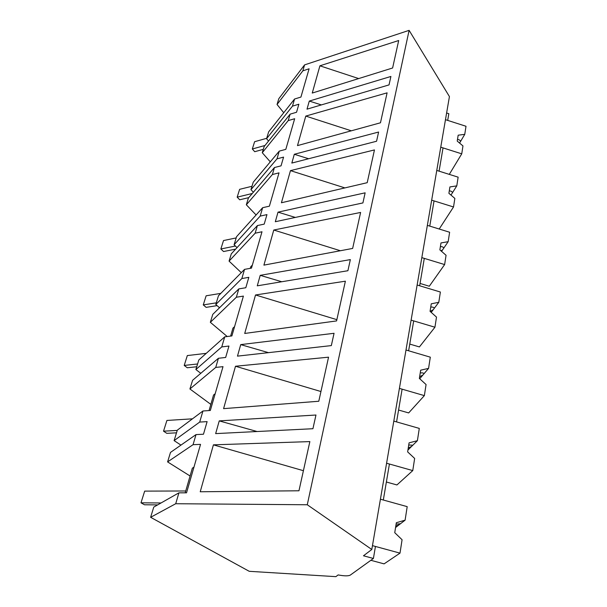 <?xml version="1.0" encoding="UTF-8"?>
<svg xmlns="http://www.w3.org/2000/svg" width="607" height="607" viewBox="0 0 607 607"><rect width="100%" height="100%" fill="white"/><g stroke="black" fill="none" stroke-linecap="round" stroke-linejoin="round"><path stroke-width="0.91" d="M373.411 558.47L363.472 555.784L371.803 549.487L307.279 504.758L175.719 503.727L150.627 517.308L249.234 571.308L335.868 576.65L338.145 574.928C344.252 576.089 348.297 576.149 350.277 575.11L373.411 558.47L375.445 546.452L372.463 545.64L400.005 553.136L402.077 539.737L394.747 532.68L396.333 522.718L405.104 520.176L407.198 506.64L380.422 499.212L383.32 500.016L389.421 464.021L386.591 463.224L412.768 470.592L414.649 458.444L407.638 451.881L409.08 442.844L417.396 440.697L419.293 428.405L393.806 421.106L396.568 421.895L402.115 389.17L399.414 388.389L424.361 395.62L426.076 384.557L419.361 378.427L420.674 370.187L428.572 368.381L430.31 357.166L405.992 350.011L408.625 350.785L413.693 320.898L411.114 320.132L434.938 327.226L436.501 317.104L430.067 311.353L431.266 303.811L438.793 302.301L440.379 292.028L417.138 285.017L419.649 285.776L424.293 258.377L421.827 257.626L444.627 264.569L446.062 255.281L439.878 249.872L440.978 242.944L448.163 241.685L449.62 232.238L427.358 225.372L429.764 226.115L434.043 200.902L431.676 200.166L453.528 206.972L454.855 198.413L448.899 193.307L449.916 186.926L456.79 185.879L458.141 177.168L436.774 170.438L439.081 171.166L443.034 147.896L440.758 147.175L461.745 153.837L462.966 145.923L457.23 141.097L458.171 135.194L464.757 134.337L466.009 126.271L445.47 119.685L447.693 120.398L448.831 113.706L446.615 112.993M150.627 517.308L153.753 507.103L178.913 492.831L186.531 492.823L200.538 444.37L193.056 444.688L196.015 434.597L203.474 434.225L207.116 421.622L199.695 422.077L202.95 410.992L210.333 410.476L223.004 366.658L215.743 367.417L218.429 358.274L225.66 357.462L228.96 346.043L221.767 346.916L224.727 336.847L231.889 335.921L243.399 296.102L236.358 297.233L238.801 288.902L245.812 287.733L248.824 277.331L241.844 278.552L244.538 269.371L251.488 268.112L261.996 231.768L255.16 233.194L257.398 225.576L264.204 224.12L266.959 214.605L260.183 216.107L262.649 207.7L269.394 206.168L279.023 172.858L272.391 174.535L274.44 167.54L281.049 165.84L283.575 157.107L276.997 158.844L279.266 151.12L285.814 149.352L294.668 118.722L288.226 120.596L290.116 114.162L296.542 112.257L298.864 104.214L292.475 106.142L292.703 105.345L294.562 99.017L300.928 97.067L309.1 68.796L302.84 70.844L304.585 64.888L278.81 98.691L277.042 104.48L283.742 112.727M175.719 503.727L178.913 492.831M307.279 504.758L409.11 30.35L304.585 64.888M213.414 444.848L200.227 491.769L298.963 490.775L309.858 441.593L213.414 444.848L303.409 470.698M309.289 101.073L307.005 109.161L389.034 84.897L390.9 76.459L309.289 101.073L321.376 104.912M315.966 415.021L312.931 428.717L215.66 433.61L219.241 420.886L315.966 415.021M305.784 116.081L387.099 92.848L380.468 122.789L297.491 145.612L305.784 116.081L351.309 130.809M237.474 356.134L331.331 345.595L334.055 333.296L240.713 344.617L237.474 356.134M244.712 333.455L336.582 320.921L345.383 281.193L255.524 294.972L244.712 333.455M223.588 408.64L318.789 401.25L328.554 357.182L235.493 366.249L223.588 408.64M364.139 197.358L362.91 202.928L275.312 221.73L278.014 212.154L365.141 192.829L364.139 197.358M374.458 149.929L367.205 182.684L281.428 202.761L290.457 170.628L374.458 149.929M349.26 264.591L347.902 270.722L257.269 285.829L260.221 275.343L350.36 259.606L349.26 264.591M273.772 230.03L263.908 265.13L352.644 248.43L360.611 212.442L273.772 230.03L340.375 250.737M398.693 40.517L392.608 67.992L312.256 93.053L319.912 65.814L398.693 40.517M377.691 136.165L376.56 141.249L291.83 163.063L294.304 154.277L378.601 132.038L377.691 136.165M185.203 492.823L192.358 468.141L193.952 467.162M190.082 476.002L167.593 461.904L170.499 452.412L196.015 434.597M167.593 461.904L193.056 444.688M371.803 549.487L449.43 96.574L409.11 30.35M257.095 431.524L219.241 420.886M268.544 141.044L266.556 138.722L292.475 106.142M266.556 138.722L268.666 131.825L294.562 99.017M277.042 104.48L302.84 70.844M358.676 78.576L319.912 65.814M180.954 445.113L174.11 440.614L177.312 430.158L202.95 410.992M174.11 440.614L199.695 422.077M209.051 410.567L213.565 394.982L215.174 393.753M210.841 404.383L189.923 388.973L192.578 380.308L218.429 358.274M189.923 388.973L215.743 367.417M268.476 352.652L240.713 344.617M320.944 391.53L235.493 366.249M200.796 373.313L195.879 369.542L198.8 359.989L224.727 336.847M195.879 369.542L221.767 346.916M230.637 336.081L232.951 328.106L234.568 326.657M227.223 336.528L210.341 322.309L212.769 314.373L238.801 288.902M210.341 322.309L236.358 297.233M281.747 281.747L260.221 275.343M336.862 319.669L255.524 294.972M219.529 307.757L215.796 304.494L218.474 295.738L244.538 269.371M215.796 304.494L241.844 278.552M250.274 268.332L250.744 266.731L252.353 265.107M241.29 272.657L229.074 261.124L231.305 253.825L257.398 225.576M229.074 261.124L255.16 233.194M295.336 217.435L278.014 212.154M237.041 247.618L234.09 244.742L236.555 236.677L262.649 207.7M234.09 244.742L260.183 216.107M256.101 214.977L246.328 204.779L248.384 198.049L274.44 167.54M246.328 204.779L272.391 174.535M308.629 158.738L294.304 154.277M344.89 187.904L290.457 170.628M253.354 192.229L250.957 189.657L253.233 182.214L279.266 151.12M250.957 189.657L276.997 158.844M270.282 161.849L262.27 152.721L264.174 146.492L290.116 114.162M262.27 152.721L288.226 120.596M405.104 520.176L395.567 527.513M400.005 553.136L384.079 563.873L370.869 560.299M400.491 523.727L396.105 524.16M399.315 524.63L395.787 526.155M417.396 440.697L407.934 450.03M412.768 470.592L396.932 484.955L386.378 482.004M412.821 445.212L408.739 444.992M411.652 446.357L408.261 447.996M428.572 368.381L419.718 378.745M424.361 395.62L408.663 412.927L398.579 410.029M424.05 373.677C423.716 373.024 422.593 372.774 420.674 372.903L420.241 372.926M422.897 375.02L419.627 376.742M438.793 302.301L431.205 312.377M434.938 327.226L419.414 346.931L409.763 344.086M434.331 308.227C433.982 307.377 432.791 306.975 430.758 307.028M433.193 309.737L430.181 311.459M448.163 241.685L441.562 251.351M444.627 264.569L429.301 286.238L420.044 283.439M443.77 248.119C443.459 247.14 442.336 246.617 440.401 246.556M442.647 249.765L441.008 250.866M456.79 185.879L450.978 195.09M439.202 229.021L453.528 206.972M452.465 192.73C452.192 191.637 451.138 191.015 449.294 190.848M451.358 194.483L450.796 194.93M464.757 134.337L460.508 141.522C460.265 140.338 459.264 139.625 457.503 139.382M459.567 143.062L460.508 141.522M449.294 174.384L461.745 153.837M157.645 504.895L144.504 504.781L140.991 502.824L144.678 491.116L185.734 490.987M140.991 502.824L161.045 502.968M176.5 432.829L166.804 433.337L163.533 431.175L166.91 420.454L192.48 418.822M163.533 431.175L177.229 430.424M196.729 366.749L187.275 367.759L184.217 365.437L187.32 355.573L206.236 353.35M184.217 365.437L197.578 363.972M217.116 305.647L206.13 307.354L203.269 304.904L206.13 295.799L220.811 293.371M203.269 304.904L216.297 302.84M235.653 249.12L223.558 251.533L220.865 248.976L223.513 240.554L236.184 237.914M220.865 248.976L235.417 246.032M248.741 197.632L239.712 199.786L237.17 197.146L239.628 189.331L251.996 186.273M237.17 197.146L252.269 193.504M263.301 149.345L254.728 151.697L252.322 148.988L254.614 141.712L266.678 138.305M252.322 148.988L264.986 145.483"/></g></svg>

